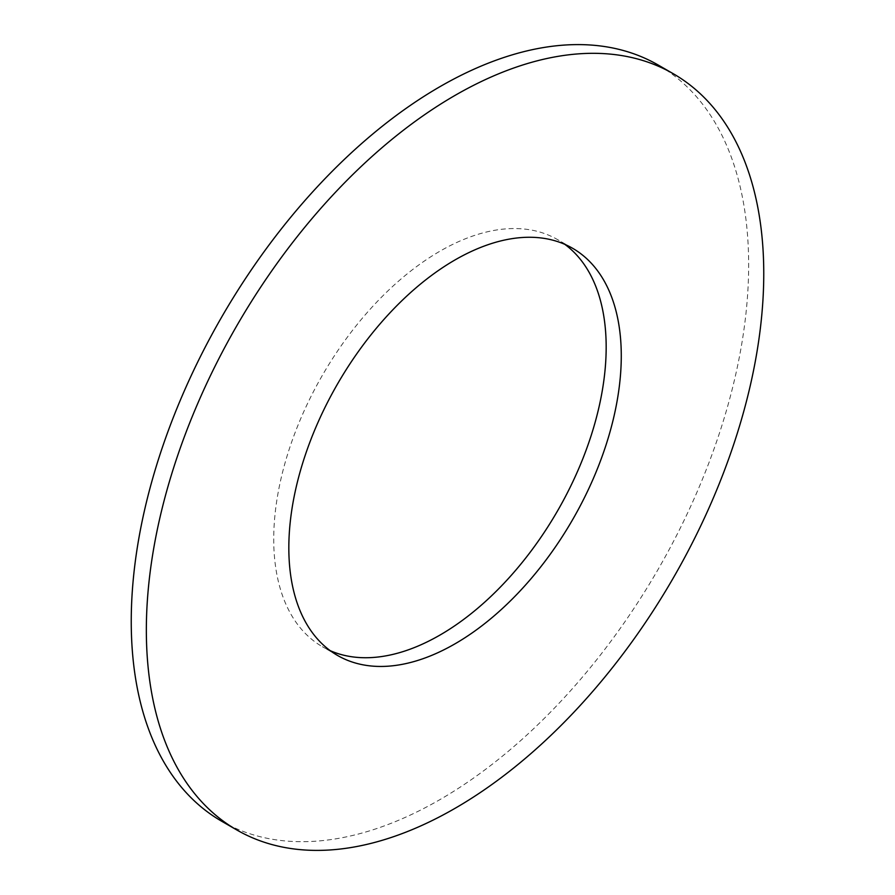 <?xml version="1.0" encoding="UTF-8"?>
<svg xmlns="http://www.w3.org/2000/svg" width="895" height="895" viewBox="0 0 895 895"><rect width="100%" height="100%" fill="white"/><g stroke="black" fill="none" stroke-linecap="round" stroke-linejoin="round"><path stroke-width="0.67" stroke-dasharray="4.47 3.36" d="M665.656 69.642A436.581 252.054 -60 0 1 748.656 264.909A436.581 252.054 -60 0 1 558.088 704.264A436.581 252.054 -60 0 1 221.658 821.23M564.801 244.335A235.083 135.727 120 0 0 557.484 239.558A235.083 135.727 120 0 0 376.336 302.532A235.083 135.727 120 0 0 273.725 539.114A235.083 135.727 120 0 0 322.413 646.727A235.083 135.727 120 0 0 330.199 650.665M337.516 655.442L322.413 646.727M572.587 248.273L557.484 239.558"/><path stroke-width="1.34" d="M236.761 829.945A436.581 252.054 -60 0 1 146.344 630.091A436.581 252.054 -60 0 1 336.912 190.736A436.581 252.054 -60 0 1 673.342 73.77A436.581 252.054 -60 0 1 763.759 273.635A436.581 252.054 -60 0 1 573.192 712.979A436.581 252.054 -60 0 1 236.761 829.945L221.658 821.23A436.581 252.054 -60 0 1 131.241 621.365A436.581 252.054 -60 0 1 321.808 182.021A436.581 252.054 -60 0 1 658.239 65.055A436.581 252.054 -60 0 1 665.656 69.642M330.199 650.665A235.083 135.727 120 0 0 508.461 578.461A235.083 135.727 120 0 0 606.172 347.17A235.083 135.727 120 0 0 564.801 244.335M288.828 547.829A235.083 135.727 120 0 0 337.516 655.442A235.083 135.727 120 0 0 518.664 592.468A235.083 135.727 120 0 0 621.275 355.886A235.083 135.727 120 0 0 572.587 248.273A235.083 135.727 120 0 0 391.439 311.259A235.083 135.727 120 0 0 288.828 547.829M658.239 65.055L673.342 73.77"/></g></svg>
